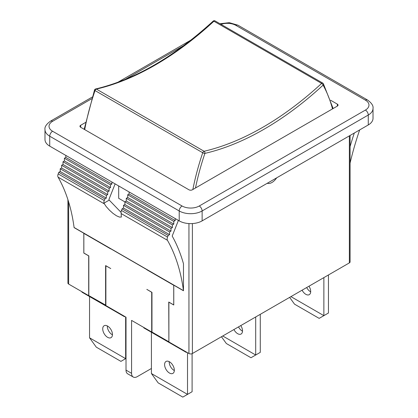 <?xml version="1.0" encoding="UTF-8"?>
<svg xmlns="http://www.w3.org/2000/svg" width="418" height="418" viewBox="0 0 418 418"><rect width="100%" height="100%" fill="white"/><g stroke="black" fill="none" stroke-linecap="round" stroke-linejoin="round"><path stroke-width="0.63" d="M276.653 177.854A10.534 6.082 -60 0 1 267.274 183.267M125.64 316.975L125.64 358.649L89.546 337.812L89.546 296.55M126.011 358.435L120.922 361.377L96.286 347.154L89.546 337.812M102.723 328.882A6.887 3.976 60 0 1 104.15 325.726A6.887 3.976 60 0 1 111.036 329.703A6.887 3.976 60 0 1 111.036 337.655A6.887 3.976 60 0 1 105.728 335.811A6.887 3.976 60 0 1 102.723 328.882M107.316 325.92A6.887 3.976 -120 0 0 107.306 326.233A6.887 3.976 -120 0 0 112.452 334.823M192.097 353.665L192.097 391.729L187.515 394.378L151.421 373.535L151.421 332.273M169.191 361.643A6.887 3.976 -120 0 0 174.332 370.547M174.337 370.228A6.887 3.976 60 0 1 172.911 373.384A6.887 3.976 60 0 1 166.024 369.407A6.887 3.976 60 0 1 166.024 361.455A6.887 3.976 60 0 1 171.333 363.299A6.887 3.976 60 0 1 174.337 370.228M151.421 373.535L158.161 382.878L182.797 397.1L187.515 394.378L187.515 352.698M359.663 129.93A240.423 138.807 120 0 0 350.08 163.077M350.08 146.587A247.242 142.747 -60 0 1 354.307 133.018M323.872 277.609L323.872 315.653L290.928 296.628M328.454 274.966L328.454 313.004L323.872 315.653L319.153 318.375L294.518 304.152L289.632 297.381M308.97 286.215A6.887 3.976 60 0 1 309.268 294.659A6.887 3.976 60 0 1 302.104 290.176M306.692 287.532A6.887 3.976 -120 0 0 310.684 291.821M255.696 316.975L255.696 355.013L222.747 335.994M260.278 314.326L260.278 352.369L250.972 357.74L226.337 343.512L221.451 336.741M240.789 325.575A6.887 3.976 60 0 1 241.092 334.019A6.887 3.976 60 0 1 233.928 329.541M238.511 326.892A6.887 3.976 -120 0 0 242.508 331.181M213.143 21.114A1.62 0.627 47.3 0 1 213.917 21.224A1.62 0.935 -60 0 1 215.051 20.9A1.62 1.62 0 0 0 213.143 21.114C173.904 56.994 134.748 79.613 95.68 88.966A1.62 1.62 0 0 0 94.515 90.022A1.62 0.434 18.7 0 0 95.017 90.56A1.62 0.935 -60 0 1 96.375 89.086A1.62 1.165 -103.1 0 0 95.68 88.966M195.488 187.995A200.938 116.011 -60 0 1 204.904 153.39A1.62 1.165 -103.1 0 0 204.083 151.269A1.62 0.935 120 0 0 202.725 152.748A1.62 0.434 18.7 0 0 204.904 153.39A291.68 168.402 120 0 0 323.098 85.152A1.62 1.249 -29 0 0 323.37 83.704A1.62 1.62 0 0 0 322.764 83.088A1.62 0.935 120 0 0 321.625 83.412A1.62 0.627 47.3 0 1 323.098 85.152A200.938 116.011 -60 0 1 332.514 108.884M322.983 83.318A1.62 0.935 120 0 0 322.764 83.088L215.051 20.9M168.888 341.715L168.752 302.036L173.736 304.915L173.736 285.275A2.43 1.406 120 0 0 173.731 285.139L183.471 290.761A2.43 1.406 120 0 0 183.46 290.63A240.423 138.807 120 0 0 167.446 240.287A4.049 2.341 -60 0 1 167.55 237.063L168.193 235.454L169.588 234.65L169.588 231.938L170.988 231.133L170.988 228.427L172.388 227.617L172.388 224.91L173.784 224.1L173.784 221.394L175.184 220.584L175.184 218.557M178.408 220.417L172.185 236.06A247.242 142.747 -60 0 1 183.476 263.732L183.476 290.761M110.77 248.788L110.77 248.924A2.43 1.406 120 0 0 110.77 248.783L146.807 269.589A2.43 1.406 -60 0 1 146.807 269.73L173.736 285.275M65.814 155.412L65.814 157.44L64.414 158.25L64.414 160.956L63.013 161.766L63.013 164.473L61.618 165.277L61.618 167.989L60.218 168.794L60.218 171.505L58.823 172.31L58.18 173.919A4.049 2.341 120 0 0 58.076 177.143A240.423 138.807 -60 0 1 74.085 227.486A2.43 1.406 -60 0 1 74.101 227.617L83.84 233.239A2.43 1.406 -60 0 1 83.846 233.375L110.76 248.919M115.128 183.883L108.905 199.527A247.242 142.747 -60 0 1 109.229 200.107L121.058 212.365M105.879 305.245L88.83 295.589L88.83 255.894L83.846 253.015L83.846 233.375M105.608 305.276L105.608 265.582L110.76 268.56L105.879 265.806L105.879 305.563L126.011 317.189L126.011 370.113A8.104 4.676 120 0 0 127.689 373.823L133.248 377.031A8.104 4.676 -60 0 1 131.571 373.321L131.571 320.397L151.703 332.023L151.703 292.26L146.822 289.376L151.969 292.349L151.969 332.044L168.752 341.731M129.089 191.946L129.089 193.973L127.694 194.783L127.694 197.489L126.293 198.299L126.293 201.006L124.898 201.816L124.898 204.522L123.498 205.327L123.498 208.039L122.098 208.843L121.46 210.453A4.049 2.341 120 0 0 121.131 213.081L121.356 217.062L119.428 217.078L116.46 215.782L112.933 213.332L109.438 210.181L106.135 206.492L103.941 203.158A4.049 2.341 -60 0 1 104.27 200.53L104.913 198.921L106.313 198.116L106.313 195.405L107.708 194.6L107.708 191.888L109.108 191.083L109.108 188.377L110.504 187.567L110.504 184.861L111.904 184.051L111.904 182.023M129.089 193.973L175.184 220.584M127.694 194.783L173.784 221.394M127.694 197.489L173.784 224.1M126.293 198.299L172.388 224.91M126.293 201.006L172.388 227.617M124.898 201.816L170.988 228.427M124.898 204.522L170.988 231.133M123.498 205.327L169.588 231.938M123.498 208.039L169.588 234.65M122.098 208.843L168.193 235.454M58.823 172.31L104.913 198.921M60.218 171.505L106.313 198.116M60.218 168.794L106.313 195.405M61.618 167.989L107.708 194.6M61.618 165.277L107.708 191.888M63.013 164.473L109.108 191.083M63.013 161.766L109.108 188.377M64.414 160.956L110.504 187.567M64.414 158.25L110.504 184.861M65.814 157.44L111.904 184.051M67.92 199.689L67.92 283.07A2.43 1.406 0 0 0 68.636 284.062L88.694 295.641L88.694 255.884L83.814 253.068L83.814 233.223M124.898 201.894L118.681 198.304L118.681 185.937M52.59 131.242A12.153 7.017 180 0 1 52.59 121.319A4.049 2.341 -120 0 0 50.568 121.115C46.356 124.146 44.496 126.973 44.982 129.585L44.982 139.513A16.203 9.358 0 0 0 49.726 146.128L179.207 220.882A16.203 9.358 0 0 0 202.124 220.882L368.274 124.956A16.203 9.358 0 0 0 373.018 118.341L373.018 108.419A16.203 9.358 0 0 1 368.274 115.034A4.049 2.341 -120 0 0 365.41 110.07L199.261 205.996A12.153 7.017 180 0 1 182.07 205.996L52.59 131.242A4.049 2.341 120 0 0 49.726 136.205L179.207 210.959A4.049 2.341 -60 0 1 182.07 205.996M80.664 127.271L80.664 125.285A2.43 1.406 0 0 0 79.953 126.278A2.43 1.406 0 0 0 80.664 127.271L188.946 189.788A2.43 1.406 0 0 0 192.384 189.788L337.336 106.104A2.43 1.406 0 0 0 338.047 105.111A2.43 1.406 0 0 0 337.336 104.119L337.336 106.104M80.664 125.285L85.538 122.474M330.643 100.252L337.336 104.119M173.768 285.16L173.768 304.999L168.888 302.183L168.888 341.945L188.946 353.524A2.43 1.406 0 0 0 192.384 353.524L349.364 262.891A2.43 1.406 0 0 0 350.08 261.898L350.08 135.463M151.969 331.349L151.703 332.023M151.421 368.477L137.297 376.628A8.104 4.676 -60 0 1 133.248 377.031M88.83 295.301L88.694 295.641M143.761 327.435L143.829 327.89L186.371 352.447L186.726 352.243M186.371 352.034L186.371 352.447M81.886 291.712L81.954 292.166L124.496 316.724L124.851 316.52M124.496 316.311L124.496 316.724M213.917 21.224L321.625 83.412A290.061 167.466 -60 0 1 204.083 151.269L96.375 89.086A290.061 167.466 120 0 0 213.917 21.224M84.708 129.606A202.558 116.946 -60 0 1 95.017 90.56L202.725 152.748A202.558 116.946 120 0 0 192.855 189.516M183.46 290.63L74.085 227.486M109.229 200.107L103.941 203.158M121.46 210.453L167.55 237.063M121.33 213.666L167.446 240.287M58.076 177.143L104.192 203.77M58.18 173.919L104.27 200.53M68.636 284.062L68.636 201.951M131.571 373.321L126.011 370.113M188.946 223.567L188.946 353.524M192.384 353.524L192.384 223.567M349.364 135.871L349.364 262.891M179.207 220.882L179.207 210.959A16.203 9.358 0 0 0 202.124 210.959A4.049 2.341 -120 0 0 199.261 205.996M44.982 129.585A16.203 9.358 0 0 0 49.726 136.205L49.726 146.128M202.124 220.882L202.124 210.959L368.274 115.034L368.274 124.956M52.59 121.319L91.709 98.732M125.05 79.483L183.633 45.661M221.033 24.354A12.153 7.017 180 0 1 235.93 25.393A4.049 2.341 -60 0 1 237.952 25.195L367.432 99.949A4.049 2.341 120 0 0 365.41 100.148A12.153 7.017 180 0 1 365.41 110.07M235.93 25.393L365.41 100.148M84.17 129.298L94.515 90.022M333.125 108.534L323.37 83.704M50.568 121.115L92.226 97.065M117.766 82.32L190.927 40.081M367.432 99.949C371.644 102.98 373.504 105.801 373.018 108.419M237.952 25.195L229.304 22.671L219.978 23.742"/></g></svg>
